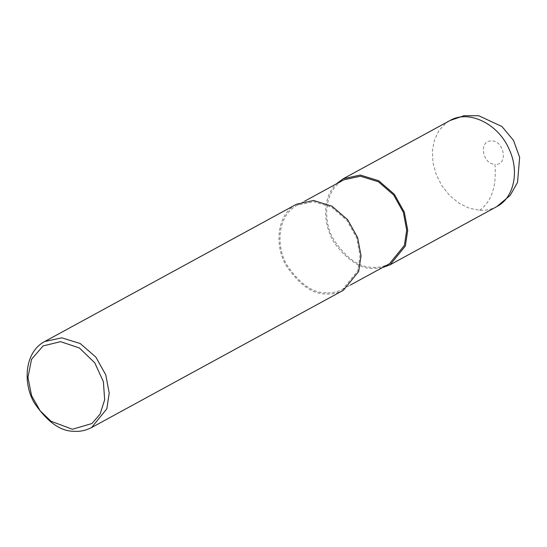 <?xml version="1.0" encoding="UTF-8"?>
<svg xmlns="http://www.w3.org/2000/svg" width="547" height="547" viewBox="0 0 547 547"><rect width="100%" height="100%" fill="white"/><g stroke="black" fill="none" stroke-linecap="round" stroke-linejoin="round"><path stroke-width="0.41" stroke-dasharray="2.73 2.05" d="M382.018 267.791L372.965 268.495C360.548 268.727 347.988 260.611 335.284 244.147C323.892 227.873 320.665 199.094 336.282 183.922M389.519 263.709C383.885 266.56 378.319 267.77 372.808 267.326C359.598 267.633 346.648 258.546 333.95 240.058C322.696 221.856 323.427 190.5 343.783 179.833M326.115 292.789C312.905 293.096 299.954 284.009 287.257 265.521C276.003 247.319 276.734 215.962 297.083 205.296L313.78 201.672L331.714 207.238L346.948 220.441L356.678 237.842L360.008 255.627L357.69 270.895L342.819 289.172C337.191 292.023 331.619 293.233 326.115 292.789M343.407 290.245C337.629 293.171 331.92 294.409 326.272 293.958C312.727 294.272 299.441 284.953 286.416 265.992C274.874 247.319 275.626 215.156 296.501 204.216M496.833 206.581L496.779 206.609C491.575 209.398 485.88 210.629 479.698 210.294L469.217 208.195L459.001 203.183L449.73 195.594L441.997 185.918L436.308 174.787L433.033 162.931L432.383 151.109L434.407 140.1L438.967 130.624L445.771 123.287L449.928 120.559M479.698 210.294C491.575 201.59 496.662 186.267 494.973 164.339C482.433 164.36 478.488 140.538 491.103 140.962C504.361 139.936 508.607 165.816 494.973 164.339M297.083 205.296L304.583 201.207M342.819 289.172L350.319 285.083"/><path stroke-width="0.82" d="M336.282 183.922L343.195 178.76L360.316 175.04L378.715 180.749L394.339 194.288L404.315 212.133L407.727 230.376L405.354 246.041L390.1 264.782L382.018 267.791M304.583 201.207L343.783 179.833L360.473 176.209L378.415 181.775L393.649 194.978L403.378 212.38L406.701 230.164L404.39 245.432L389.519 263.709L350.319 285.083M44.676 341.533L296.501 204.216L313.622 200.503L332.015 206.212L347.646 219.75L357.622 237.596L361.034 255.839L358.661 271.503L343.407 290.245L91.588 427.556C85.811 430.489 80.101 431.727 74.447 431.268C60.902 431.59 47.616 422.263 34.598 403.31C23.049 384.637 23.801 352.473 44.676 341.533L61.797 337.82L80.197 343.523L95.821 357.068L105.803 374.914L109.209 393.156L106.836 408.814L91.588 427.556M72.389 429.258L50.994 421.238L40.129 410.742L31.582 395.659L27.952 377.403L31.555 359.27L43.097 345.936L60.539 341.649L79.418 347.988L94.775 362.839L103.376 381.656L104.662 399.782L100.094 414.134L91.917 423.549L72.389 429.258M343.195 178.76L449.928 120.559C468.697 109.386 498.18 123.649 509.113 149.167C519.664 171.32 514.023 197.823 496.833 206.581L390.1 264.782M449.996 120.525L463.993 115.732L478.775 115.745L501.982 126.548L513.517 140.388L519.65 157.331L517.537 182.336L510.207 195.382L496.874 206.554"/></g></svg>
